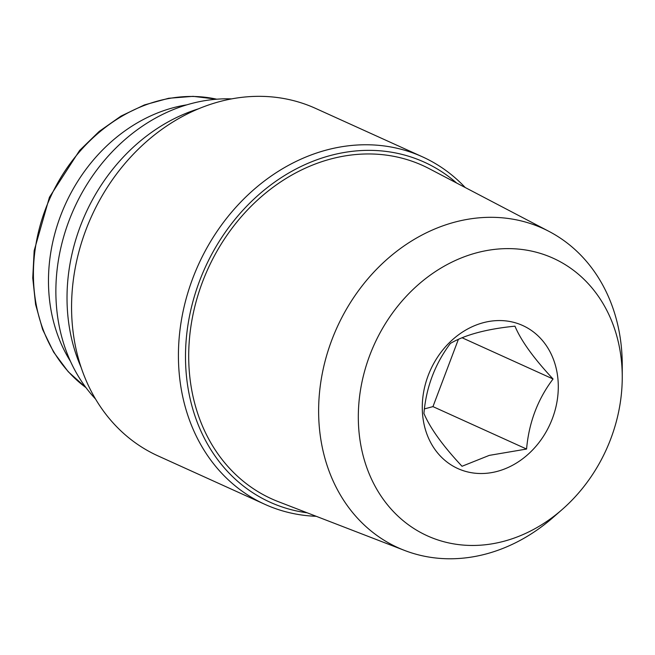 <?xml version="1.0" encoding="UTF-8"?>
<svg xmlns="http://www.w3.org/2000/svg" width="655" height="655" viewBox="0 0 655 655"><rect width="100%" height="100%" fill="white"/><g stroke="black" fill="none" stroke-linecap="round" stroke-linejoin="round"><path stroke-width="0.98" d="M424.44 408.892L432.963 406.616L458.377 339.364M497.309 471.363A78.534 65.639 114.4 0 0 545.353 344.235A78.534 65.639 114.4 0 0 428.19 375.503A78.534 65.639 114.4 0 0 497.309 471.363M526.571 449.043L489.277 455.381L462.021 466.27C442.862 445.809 430.171 428.206 423.932 413.452C426.159 387.293 434.985 363.943 450.403 343.408C465.345 334.721 486.861 328.974 514.961 326.174C521.036 340.706 533.727 358.31 553.049 378.991C537.739 399.223 528.913 422.573 526.571 449.043L432.963 406.616M622.25 377.051L622.25 365.056A175.303 146.515 114.4 0 0 549.07 231.436A175.303 146.515 114.4 0 0 336.989 327.557A175.303 146.515 114.4 0 0 404.495 550.405A175.303 146.515 114.4 0 0 486.125 553.958A175.303 146.515 114.4 0 0 553.213 517.352L562.244 509.451A152.386 127.365 114.4 0 0 622.25 377.051A152.386 127.365 114.4 0 0 485.707 250.742A152.386 127.365 114.4 0 0 358.629 427.085A152.386 127.365 114.4 0 0 503.916 541.267A152.386 127.365 114.4 0 0 562.244 509.451M549.07 231.436L429.262 168.695A182.991 152.951 114.4 0 0 207.872 269.033A182.991 152.951 114.4 0 0 278.342 501.665L404.495 550.405M186.757 104.857A160.803 134.398 114.4 0 0 65.312 204.425A160.803 134.398 114.4 0 0 70.494 361.38M231.641 98.88A174.287 145.672 114.4 0 0 74.13 208.413A174.287 145.672 114.4 0 0 95.581 399.075M198.391 108.861A177.153 148.063 114.4 0 0 81.163 367.488M465.222 187.526A190.777 159.452 114.4 0 0 422.401 156.807L315.546 108.378A190.777 159.452 114.4 0 0 91.553 216.314A190.777 159.452 114.4 0 0 158.027 455.905L264.882 504.334A190.777 159.452 114.4 0 0 316.209 516.296M422.401 156.807A190.777 159.452 114.4 0 0 198.408 264.743A190.777 159.452 114.4 0 0 264.882 504.334M456.65 183.04A186.691 156.037 114.4 0 0 205.056 267.764A186.691 156.037 114.4 0 0 307.187 512.808M553.049 378.991L462.078 337.759M216.74 99.2A160.803 134.398 114.4 0 0 50.263 197.597A160.803 134.398 114.4 0 0 86.002 387.654M216.854 99.192L193.069 96.342L168.671 98.275L144.411 104.931L121.011 116.091L99.192 131.426L79.607 150.462L49.444 197.229L34.158 250.734L32.75 278.015L35.599 304.526L42.632 329.481L53.62 352.112L68.251 371.737L86.075 387.744"/></g></svg>
